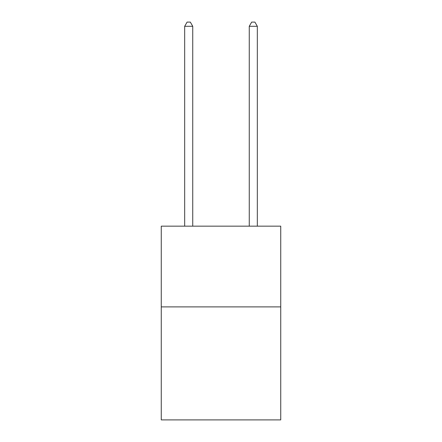 <?xml version="1.0" encoding="UTF-8"?>
<svg xmlns="http://www.w3.org/2000/svg" width="442" height="442" viewBox="0 0 442 442"><rect width="100%" height="100%" fill="white"/><g stroke="black" fill="none" stroke-linecap="round" stroke-linejoin="round"><path stroke-width="0.66" d="M280.736 306.886L280.736 419.9L161.264 419.9L161.264 226.166L280.736 226.166L280.736 306.886L161.264 306.886M192.745 226.166L192.745 26.299L184.673 26.299L184.673 226.166M184.673 26.299L187.099 22.1L190.325 22.1L192.745 26.299M257.327 226.166L257.327 26.299L249.255 26.299L249.255 226.166M249.255 26.299L251.675 22.1L254.901 22.1L257.327 26.299"/></g></svg>
